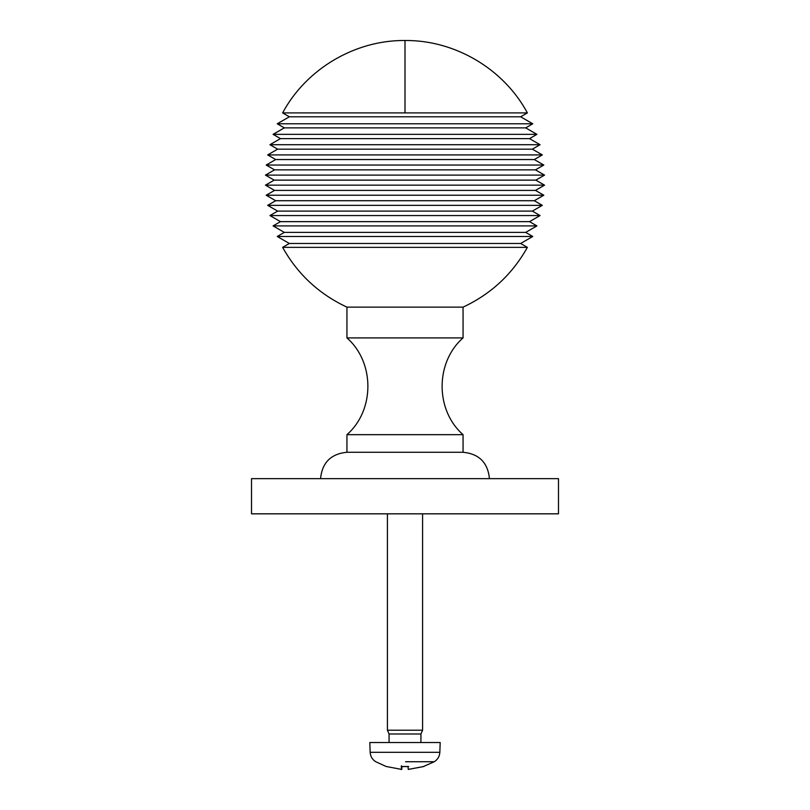 <?xml version="1.0" encoding="UTF-8"?>
<svg xmlns="http://www.w3.org/2000/svg" width="810" height="810" viewBox="0 0 810 810"><rect width="100%" height="100%" fill="white"/><g stroke="black" fill="none" stroke-linecap="round" stroke-linejoin="round"><path stroke-width="1.21" d="M544.543 175.112L265.457 175.112L274.165 180.134L535.835 180.134L544.543 175.112L535.461 169.867L543.814 165.037L534.317 159.55L542.335 154.923L532.362 149.161L540.067 144.706L529.527 138.621L536.919 134.359L525.69 127.879L532.767 123.788L277.233 123.788L289.352 116.792L282.619 112.904L527.381 112.904C503.759 68.891 454.957 40.014 405 40.5L405 112.904M532.767 123.788L520.648 116.792L289.352 116.792M520.648 116.792L527.381 112.904M536.919 134.359L273.081 134.359L284.31 127.879L277.233 123.788M525.69 127.879L284.31 127.879M540.067 144.706L269.933 144.706L280.473 138.621L273.081 134.359M529.527 138.621L280.473 138.621M542.335 154.923L267.664 154.923L277.638 149.161L269.933 144.706M532.362 149.161L277.638 149.161M543.814 165.037L266.186 165.037L275.683 159.55L267.664 154.923M534.317 159.55L275.683 159.55M535.461 169.867L274.539 169.867L266.186 165.037M274.165 180.134L265.457 185.156L544.543 185.156L535.461 190.401L274.539 190.401L266.186 195.23L543.814 195.23L534.317 200.718L275.683 200.718L267.664 205.345L542.335 205.345L532.362 211.106L277.638 211.106L269.933 215.561L540.067 215.561L529.527 221.646L280.473 221.646L273.081 225.909L536.919 225.909L525.69 232.399L284.31 232.399L277.233 236.48L532.767 236.48L520.648 243.476L289.352 243.476L282.619 247.364C297.634 274.195 319.079 294.111 346.943 307.132L463.057 307.132L463.057 337.912L346.943 337.912L346.943 307.132M520.648 243.476L527.381 247.364L282.619 247.364M525.69 232.399L532.767 236.48M529.527 221.646L536.919 225.909M532.362 211.106L540.067 215.561M534.317 200.718L542.335 205.345M535.461 190.401L543.814 195.23M535.835 180.134L544.543 185.156M489.442 478.649C487.863 462.632 479.075 453.833 463.057 452.263L463.057 434.666L346.943 434.666C374.868 410.235 374.868 362.353 346.943 337.912M463.057 452.263L346.943 452.263L346.943 434.666M558.485 478.649L251.515 478.649L251.515 513.834L558.485 513.834L558.485 478.649M387.413 513.834L387.413 730.215L422.587 730.215L420.927 733.992L420.927 742.527M408.473 769.389L423.903 766.493L408.25 769.389L407.997 766.493L401.284 766.493L401.416 765.774M405.557 761.734L434.261 761.734C437.714 759.537 439.577 756.398 439.84 752.308L370.16 752.308C370.423 756.398 372.276 759.537 375.729 761.734L386.35 766.574M434.261 761.734L423.286 766.574M400.909 769.5L401.75 769.389L401.993 766.574L408.685 766.574M401.284 766.493L401.527 769.399L386.228 766.493M370.16 752.308L369.816 742.527L440.184 742.527L439.84 752.308M408.25 769.389L407.997 766.493M387.413 730.215L389.073 733.992L420.927 733.992M265.457 175.112L274.539 169.867M282.619 112.904C306.241 68.891 355.043 40.014 405 40.5M277.233 236.48L289.352 243.476M273.081 225.909L284.31 232.399M269.933 215.561L280.473 221.646M267.664 205.345L277.638 211.106M266.186 195.23L275.683 200.718M265.457 185.156L274.539 190.401M527.381 247.364C512.365 274.195 490.921 294.111 463.057 307.132M463.057 337.912C435.132 362.353 435.132 410.235 463.057 434.666M320.558 478.649C322.137 462.632 330.925 453.833 346.943 452.263M422.587 513.834L422.587 730.215M401.315 766.574L407.977 766.574M389.073 733.992L389.073 742.527"/></g></svg>
